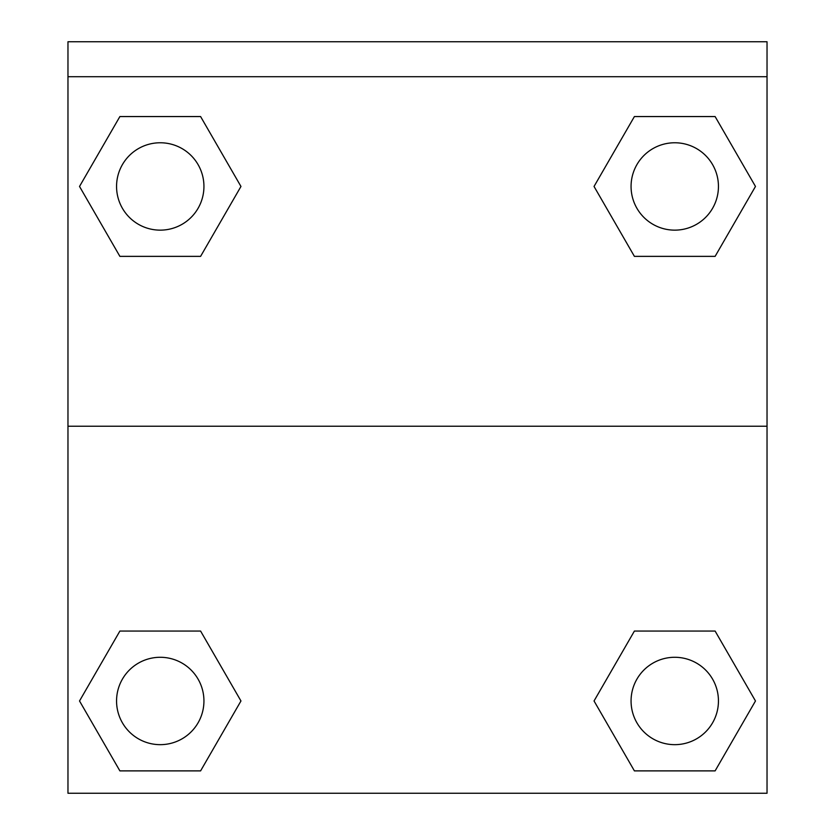 <?xml version="1.0" encoding="UTF-8"?>
<svg xmlns="http://www.w3.org/2000/svg" width="835" height="835" viewBox="0 0 835 835"><rect width="100%" height="100%" fill="white"/><g stroke="black" fill="none" stroke-linecap="round" stroke-linejoin="round"><path stroke-width="1.25" d="M601.085 688.771L634.402 631.062L659.681 631.062L634.402 631.062L594.04 700.972L634.402 631.062L715.115 631.062L634.402 631.062L715.115 631.062L755.477 700.972L715.115 770.882L755.477 700.972M119.885 631.062L200.598 631.062L119.885 631.062L79.523 700.972L119.885 631.062L200.598 631.062L240.96 700.972L200.598 770.882L119.885 770.882L200.598 770.882L119.885 770.882L79.523 700.972M233.915 198.657L200.598 256.366L175.319 256.366L200.598 256.366L240.96 186.455L200.598 256.366L119.885 256.366L200.598 256.366L119.885 256.366L79.523 186.455L119.885 116.556L79.523 186.455M715.115 256.366L634.402 256.366L715.115 256.366L755.477 186.455L715.115 256.366L634.402 256.366L594.04 186.455L634.402 116.556L594.04 186.455M767.031 76.705L767.031 41.75L67.969 41.75L67.969 76.705L767.031 76.705L767.031 793.25L67.969 793.25L67.969 76.705M715.115 770.882L634.402 770.882L715.115 770.882L634.402 770.882L594.04 700.972M67.969 426.236L767.031 426.236M634.402 116.556L715.115 116.556L634.402 116.556L715.115 116.556L755.477 186.455M119.885 116.556L200.598 116.556L119.885 116.556L200.598 116.556L240.96 186.455M718.444 700.972A43.691 43.691 0 0 0 652.907 663.136A43.691 43.691 0 0 0 652.907 738.808A43.691 43.691 0 0 0 718.444 700.972M203.938 700.972A43.691 43.691 0 0 0 138.401 663.136A43.691 43.691 0 0 0 138.401 738.808A43.691 43.691 0 0 0 203.938 700.972M718.444 186.455A43.691 43.691 0 0 0 652.907 148.62A43.691 43.691 0 0 0 652.907 224.291A43.691 43.691 0 0 0 718.444 186.455M203.938 186.455A43.691 43.691 0 0 0 138.401 148.62A43.691 43.691 0 0 0 138.401 224.291A43.691 43.691 0 0 0 203.938 186.455M634.402 631.062L659.681 631.062M175.319 631.062L200.598 631.062M659.681 256.366L634.402 256.366M200.598 256.366L175.319 256.366"/></g></svg>
